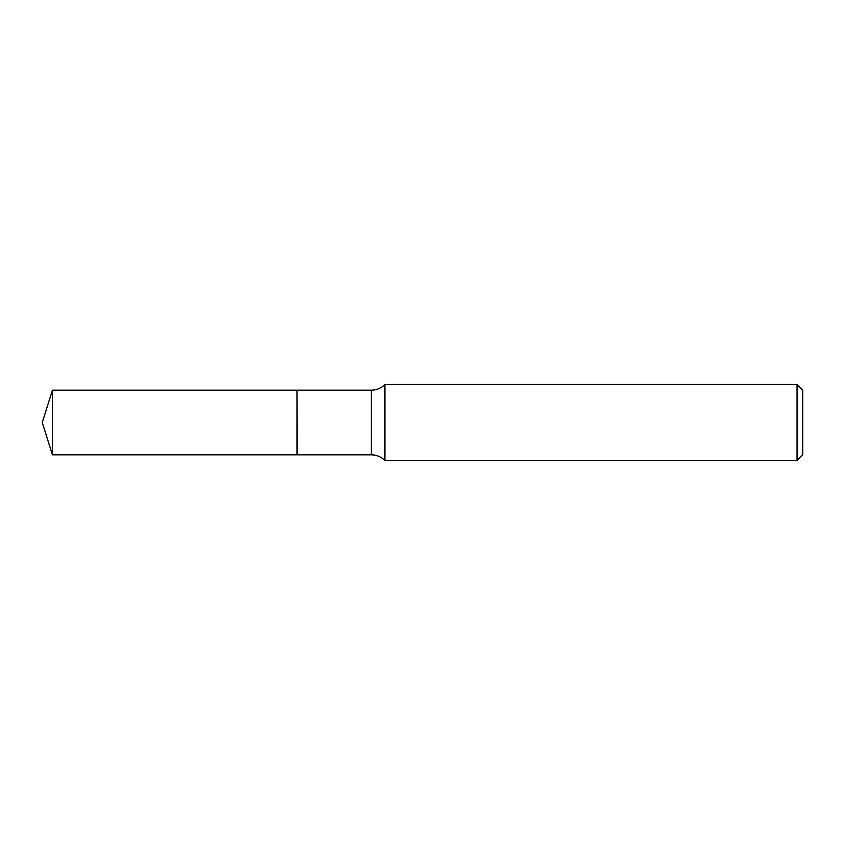 <?xml version="1.0" encoding="UTF-8"?>
<svg xmlns="http://www.w3.org/2000/svg" width="845" height="845" viewBox="0 0 845 845"><rect width="100%" height="100%" fill="white"/><g stroke="black" fill="none" stroke-linecap="round" stroke-linejoin="round"><path stroke-width="0.63" stroke-dasharray="4.22 3.17" d="M52.443 454.821L52.443 390.179M297.028 454.821L297.028 390.179M297.028 422.5L297.028 454.695L297.028 422.5M297.144 454.821L297.144 390.179M802.75 454.821L802.75 390.179M797.046 460.525L797.046 384.475M384.919 460.525L384.919 384.475M371.346 454.821L371.346 390.179"/><path stroke-width="1.27" d="M52.443 390.179L52.443 454.821L297.028 454.821L297.028 390.179L52.443 390.179L42.25 422.5L52.443 454.821M297.028 390.305L297.144 454.821L371.346 454.821C376.638 454.895 381.158 456.796 384.919 460.525L797.046 460.525L797.046 384.475L384.919 384.475L384.919 460.525M797.046 384.475L802.75 390.179L802.75 454.821L797.046 460.525M297.144 390.179L371.346 390.179L371.346 454.821M371.346 390.179C376.638 390.105 381.158 388.204 384.919 384.475"/></g></svg>
